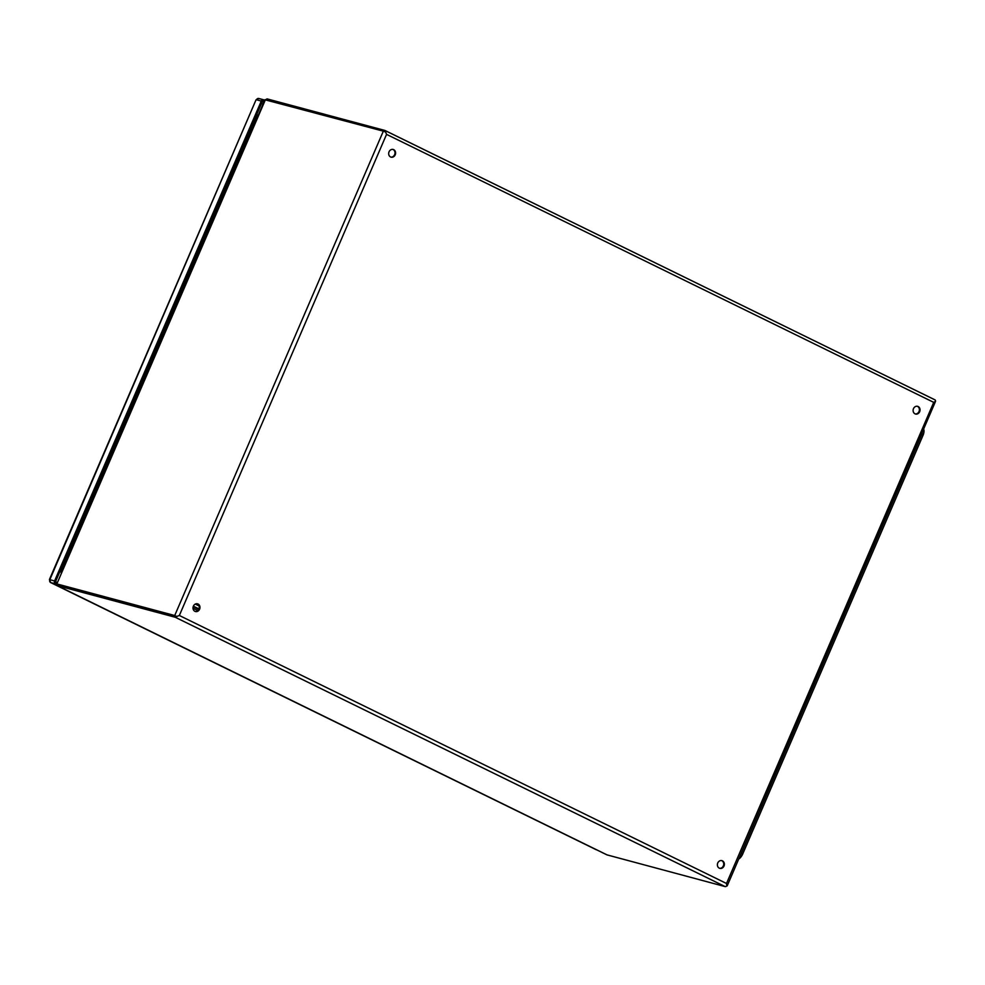 <?xml version="1.0" encoding="UTF-8"?>
<svg xmlns="http://www.w3.org/2000/svg" width="985" height="985" viewBox="0 0 985 985"><rect width="100%" height="100%" fill="white"/><g stroke="black" fill="none" stroke-linecap="round" stroke-linejoin="round"><path stroke-width="1.48" d="M264.694 100.273L263.869 99.867A2.216 1.908 105 0 0 261.271 101.061L54.594 580.965A2.216 1.908 105 0 0 55.443 583.834L57.093 584.647M264.177 101.492L263.352 101.086A0.886 0.763 105 0 0 262.305 101.566L55.628 581.47A0.886 0.763 105 0 0 55.96 582.627L56.798 583.021M595.494 849.402L595.765 849.538A2.216 1.908 105 0 0 596.073 849.649L596.59 849.796M50.297 582.307L596.442 849.723M596.073 849.649L50.53 582.504L49.829 579.685A2.216 1.908 105 0 0 50.678 582.566L55.443 583.834M259.104 98.599A2.216 1.908 105 0 0 258.809 98.488L256.026 99.842L49.829 579.685L54.594 580.965M258.526 114.617A8.865 7.646 105 0 0 255.374 118.582L61.981 567.655A8.865 7.646 105 0 0 61.205 572.777M922.255 432.895A7.092 3.534 116.1 0 1 921.64 434.656L741.336 853.305A7.092 3.534 116.1 0 1 740.461 855.005M923.758 429.398A7.092 3.534 116.1 0 1 923.019 435.333L742.715 853.983A7.092 3.534 116.1 0 1 738.725 859.043M719.542 868.278A3.989 3.435 105 0 0 721.599 860.607M915.213 413.922A3.989 3.435 105 0 0 917.269 406.251M390.823 157.083A3.989 3.435 105 0 0 392.88 149.412M195.141 611.426A3.989 3.435 105 0 0 197.197 603.768M719.321 868.179A3.989 3.435 -75 0 1 721.931 860.668A3.989 3.435 -75 0 1 719.863 868.376A3.989 3.435 -75 0 1 719.321 868.179M914.991 413.823A3.989 3.435 -75 0 1 917.601 406.325A3.989 3.435 -75 0 1 915.533 414.032A3.989 3.435 -75 0 1 914.991 413.823M390.602 156.984A3.989 3.435 -75 0 1 393.2 149.474A3.989 3.435 -75 0 1 391.144 157.181A3.989 3.435 -75 0 1 390.602 156.984M194.931 611.34A3.989 3.435 -75 0 1 197.529 603.83A3.989 3.435 -75 0 1 195.461 611.537A3.989 3.435 -75 0 1 194.931 611.34M383.325 131.165L174.714 615.526L56.847 583.945L264.928 99.756L383.325 131.165L385.603 132.002L386.551 134.366L385.603 132.002A3.103 1.551 116.1 0 0 385.024 130.5L934.95 399.848A3.103 1.551 116.1 0 1 935.528 401.338L933.718 402.36L386.551 134.366L179.344 615.49L176.992 616.364L57.758 584.388M174.714 615.526L56.65 583.871M385.024 130.5A3.103 1.551 116.1 0 0 384.876 130.451L267.009 98.869L265.95 99.707M385.147 130.586L934.802 399.787A3.103 1.551 116.1 0 1 934.95 399.848M57.364 584.216L57.364 585.669L175.231 617.25L725.157 886.599L606.982 854.869M175.231 617.25A3.103 1.551 -63.9 0 0 177.004 616.376L179.344 615.49L726.511 883.483L726.918 885.712A3.103 1.551 -63.9 0 1 725.157 886.599M727.152 885.934L935.528 401.351L933.718 402.36L726.511 883.483L726.745 885.897M263.574 99.756L258.809 98.488A2.216 1.908 105 0 0 256.506 99.781L261.271 101.061M263.795 102.366L262.281 101.627M57.044 582.431L55.554 581.704M261.517 103.4L263.032 104.151M61.575 571.916A8.865 7.646 -75 0 1 62.412 567.766L255.374 118.582M256.654 118.951L255.817 118.693A8.865 7.646 -75 0 1 258.218 115.319M63.249 568.025L61.981 567.655M199.142 605.984L195.289 604.088M197.825 610.589L193.023 608.25M198.798 609.346L193.22 606.612M198.995 608.927L193.392 606.181M923.019 435.333L921.64 434.656M742.715 853.983L741.336 853.305M265.457 99.583L56.847 583.945L57.881 584.45L57.364 585.669L607.289 855.017M267.009 98.869L266.578 99.879M256.026 99.842L49.435 579.537M57.228 585.619L607.142 854.955"/></g></svg>
